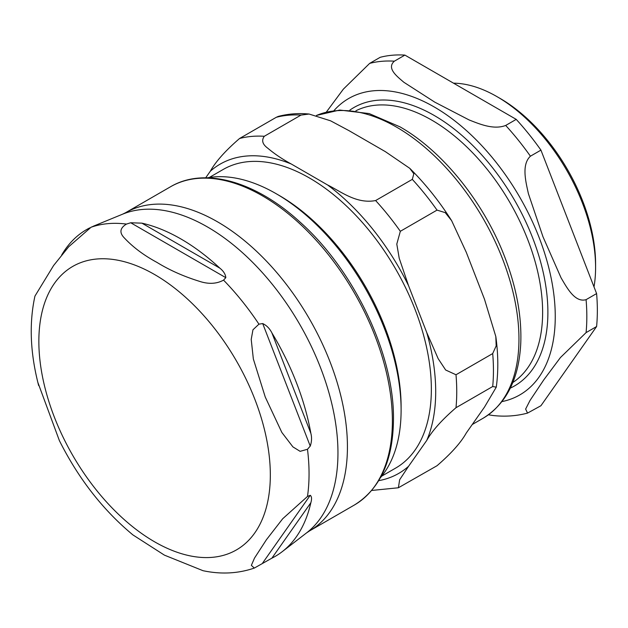 <?xml version="1.0" encoding="UTF-8"?>
<svg xmlns="http://www.w3.org/2000/svg" width="628" height="628" viewBox="0 0 628 628"><rect width="100%" height="100%" fill="white"/><g stroke="black" fill="none" stroke-linecap="round" stroke-linejoin="round"><path stroke-width="0.94" d="M37.868 382.46L59.385 440.613C78.422 478.56 102.921 509.991 132.901 534.899L164.41 555.136L203.009 570.695C220.93 574.502 238.043 573.623 254.324 568.073L251.357 565.373L254.505 558.088L266.429 539.711L282.686 518.759L307.485 496.465L310.248 495.296C311.739 496.513 311.943 498.977 310.868 502.698A188.659 108.927 60 0 1 282.239 551.659A188.659 108.927 60 0 1 271.893 558.159L254.324 568.073M90.934 227.297L94.239 225.876L91.068 227.242L68.727 246.726L53.592 265.534L34.948 296.086C28.982 323.357 30.215 353.171 38.646 385.537M61.623 255.117A188.659 108.927 60 0 1 89.82 227.846M225.813 277.67L223.544 280.127C216.55 283.974 208.41 284.335 199.123 281.218C183.47 276.336 169.45 270.087 157.055 262.465C143.859 255.313 133.026 247.212 124.572 238.177C119.179 232.815 119.807 228.121 126.463 224.078L130.718 222.767L141.912 223.16A188.659 108.927 60 0 1 219.871 268.172C223.544 271.131 225.523 274.303 225.813 277.67L130.718 222.767M310.248 446.108L307.485 449.271L300.121 451.344L292.915 446.893L281.846 432.449L265.267 397.077L253.351 359.012L251.216 339.41L252.958 329.786L258.94 324.166L262.7 323.561C266.578 325.375 269.64 328.483 271.893 332.879A188.659 108.927 60 0 1 310.868 433.351C311.943 437.512 311.739 441.767 310.248 446.108L262.7 323.561M131.542 533.776L132.893 534.907M594.002 286.878A139.502 80.541 -120 0 0 595.587 267.465L595.587 263.909A135.153 78.029 -120 0 0 500.021 98.384L496.944 96.61A139.502 80.541 -120 0 0 453.51 83.171M404.895 55.099L516.224 119.375L505.697 125.451C493.482 130.145 479.093 123.826 469.171 119.972L434.757 102.136L403.859 82.268C397.194 76.538 386.244 68.232 394.376 61.175L404.895 55.099A193.448 111.69 -120 0 0 380.183 57.313L369.656 63.389L343.359 89.137L326.364 112.059M586.081 299.658C574.879 302.9 566.825 287.569 561.055 277.811L542.969 236.748L528.399 193.652C525.879 182.026 521.264 164.709 530.417 156.199L540.936 150.123L596.6 293.582L586.081 299.658A193.448 111.69 -120 0 1 586.081 332.612L596.6 326.536L540.936 405.727L527.551 413.091L525.628 409.064L530.024 400.452L543.785 379.861L560.451 357.528L586.081 332.612M488.443 414.794L493.082 415.516M540.936 150.123A193.448 111.69 -120 0 0 516.224 119.375M596.6 326.536A193.448 111.69 -120 0 0 596.6 293.582M595.587 267.465A139.502 80.541 -120 0 0 496.944 96.61M381.698 476.15L395.648 468.095A172.425 99.554 -120 0 0 422.079 329.928A172.425 99.554 -120 0 0 309.431 177.983A172.425 99.554 -120 0 0 223.223 169.442L209.273 177.496M380.411 477.704A176.703 102.019 -120 0 0 401.104 410.123L401.104 406.63A172.425 99.554 -120 0 0 279.185 195.449L276.163 193.707A176.703 102.019 -120 0 0 276.155 193.699A176.703 102.019 -120 0 0 207.287 177.834M378.708 480.663A178.564 103.094 -120 0 0 408.553 466.314L399.644 479.761L398.395 487.768L437.033 465.717C451.171 453.518 460.921 442.607 466.298 432.975L484.478 407.117L496.269 387.17L492.697 386.526A193.448 111.69 -120 0 0 492.697 353.572L496.175 345.895L495.814 336.529L484.478 299.195L466.298 252.346L451.626 220.648L445.236 212.641L437.033 210.113A193.448 111.69 -120 0 0 412.313 179.365L413.828 173.775L409.762 168.32L385.356 151.646L349.003 130.655L330.556 120.804L309.094 114.037L300.993 115.089A193.448 111.69 -120 0 0 276.273 117.303L278.22 116.431C288.032 113.833 298.324 113.032 309.086 114.037M300.993 115.089L264.294 136.276C261.342 140.358 262.48 144.322 267.732 148.177C274.554 153.915 282.396 159.19 291.259 163.994A178.564 103.094 -120 0 0 210.317 171.224C215.687 161.6 225.444 150.681 239.574 138.49L276.273 117.303M437.033 210.113L400.334 231.3L396.794 244.08L399.22 258.265L408.553 285.677A178.564 103.094 -120 0 0 327.612 184.985C340.918 191.477 356.492 204.226 375.615 200.552L412.313 179.365M492.697 386.526L455.999 407.713C441.861 419.912 432.103 430.824 426.734 440.456A178.564 103.094 -120 0 0 426.734 332.526L438.195 358.714L445.652 370.002L455.999 374.759L492.697 353.572M408.553 466.314L426.734 440.456M426.734 332.526L408.553 285.677M327.612 184.985L291.259 163.994M210.317 171.224L205.678 177.818M401.104 410.123A176.703 102.019 -120 0 0 276.163 193.707L279.185 195.449M141.912 223.16L219.871 268.172M271.893 332.879L310.868 433.351M310.248 495.296L262.7 562.939M310.868 502.698L271.893 558.159M93.47 226.151L122.609 214.179A184.546 106.548 60 0 1 262.033 272.269A184.546 106.548 60 0 1 337.958 452.984A184.546 106.548 60 0 1 306.605 532.858L282.239 551.659M126.463 224.078A189.57 109.453 -120 0 0 91.068 227.242M258.94 324.166A189.57 109.453 -120 0 0 223.544 280.127M307.485 496.465A189.57 109.453 -120 0 0 309.055 473.771A189.57 109.453 -120 0 0 307.485 449.271M270.33 474.996A163.688 94.506 -120 0 0 96.72 259.019A163.688 94.506 -120 0 0 96.72 490.499A163.688 94.506 -120 0 0 270.33 474.996M306.605 532.858L309.369 531.013A183.776 106.101 -120 0 0 347.433 446.885A183.776 106.101 -120 0 0 267.214 261.939A183.776 106.101 -120 0 0 125.6 212.704L122.609 214.179M125.6 212.704L170.549 186.752A183.776 106.101 60 0 1 312.171 235.987A183.776 106.101 60 0 1 392.382 420.925A183.776 106.101 60 0 1 354.325 505.053L309.369 531.013M530.417 156.199A193.448 111.69 -120 0 0 505.697 125.451M502 401.59A171.122 98.8 -120 0 0 519.819 197.31A171.122 98.8 -120 0 0 333.994 110.591M394.376 61.175A193.448 111.69 -120 0 0 369.656 63.389M510.313 388.112A160.705 92.787 -120 0 0 514.607 200.316A160.705 92.787 -120 0 0 349.827 110.136M512.801 382.523A156.992 90.636 -120 0 0 542.631 312.312A156.992 90.636 -120 0 0 475.883 156.223A156.992 90.636 -120 0 0 355.911 110.771M264.294 136.276A193.448 111.69 -120 0 0 239.574 138.49M400.334 231.3A193.448 111.69 -120 0 0 375.615 200.552M455.999 407.713A193.448 111.69 -120 0 0 455.999 374.759M316.481 115.458A172.983 99.876 60 0 1 396.637 127.178A172.983 99.876 60 0 1 509.646 279.617A172.983 99.876 60 0 1 483.128 418.232C506.49 403.741 519.034 378.708 520.769 343.139C521.79 315.86 516.334 286.87 504.417 256.161C483.497 201.926 442.544 151.026 399.989 126.848L369.178 113.574L339.701 110.049L316.434 115.442M354.325 505.053C380.034 489.11 393.081 460.56 393.473 419.41C394.321 354.796 354.247 270.33 300.043 222.1C255.769 181.359 204.422 166.64 170.549 186.752M493.074 415.516C505.006 416.843 516.499 416.042 527.551 413.091M451.626 220.648C439.215 201.164 425.258 183.714 409.762 168.32M496.277 387.17C498.444 371.36 498.294 354.482 495.822 336.529M398.403 487.768L371.682 490.46M483.128 418.232L472.24 424.52"/></g></svg>
